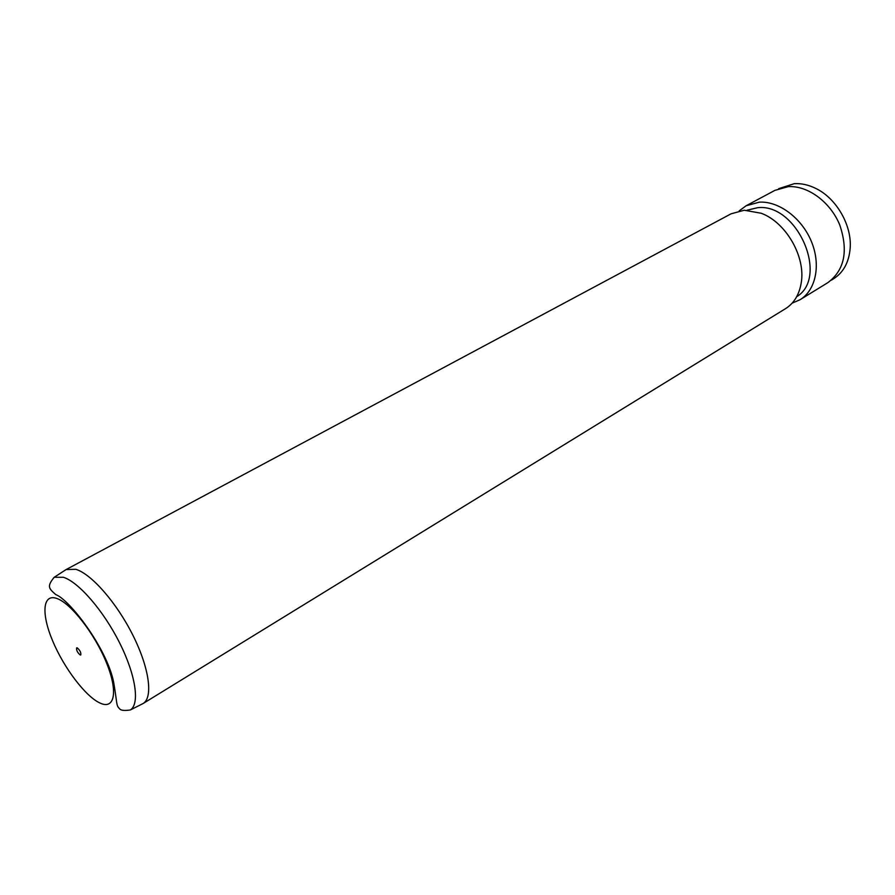 <?xml version="1.0" encoding="UTF-8"?>
<svg xmlns="http://www.w3.org/2000/svg" width="895" height="895" viewBox="0 0 895 895"><rect width="100%" height="100%" fill="white"/><g stroke="black" fill="none" stroke-linecap="round" stroke-linejoin="round"><path stroke-width="1.34" d="M80.181 654.961L80.763 654.972C81.165 652.645 79.991 650.273 77.25 647.868L76.668 647.846C76.265 650.173 77.429 652.533 80.181 654.961M66.129 569.556L75.829 569.298C91.547 574.019 116.876 602.995 133.064 635.584C149.364 668.185 153.269 697.563 143.099 703.526L785.519 308.663C793.988 303.304 799.213 294.735 801.204 282.954C805.892 256.943 786.011 222.307 761.175 213.245L744.271 210.235L731.07 213.815L66.129 569.556M747.045 210.213L757.64 207.696C797.143 202.997 829.341 277.181 796.695 296.681M739.147 210.896L746.094 205.783L759.318 202.158C778.784 200.939 801.752 217.988 811.385 241.471C821.14 264.909 815.837 290.226 800.04 299.736L792.12 303.159M746.094 205.783L774.902 190.366L788.148 186.663C807.614 185.276 830.37 201.901 839.756 224.969C848.494 250.936 844.533 270.156 827.875 282.63L800.04 299.736M778.695 188.655L794.268 183.676C801.417 183.251 808.666 184.873 816.027 188.543C836.501 198.477 851.928 225.35 850.183 248.038C849.042 262.168 843.504 272.416 833.569 278.804L831.265 280.213M56.799 598.464C42.546 593.374 41.159 613.735 52.637 640.865C63.914 667.938 85.629 696.601 100.106 703.09C114.75 709.992 118.297 691.578 106.404 662.613C94.725 633.738 70.862 603.129 56.799 598.464M54.181 577.297L63.388 577.275C78.682 582.074 103.484 610.659 119.572 642.789C135.749 674.919 139.989 703.929 130.346 709.97C124.136 710.887 120.501 710.429 119.449 708.572C116.003 705.473 117.346 703.414 113.542 681.654C106.393 647.432 69.183 599.27 55.758 594.604C49.214 588.664 46.372 586.818 54.181 577.297L66.163 569.533M143.099 703.526L130.346 709.97"/></g></svg>
